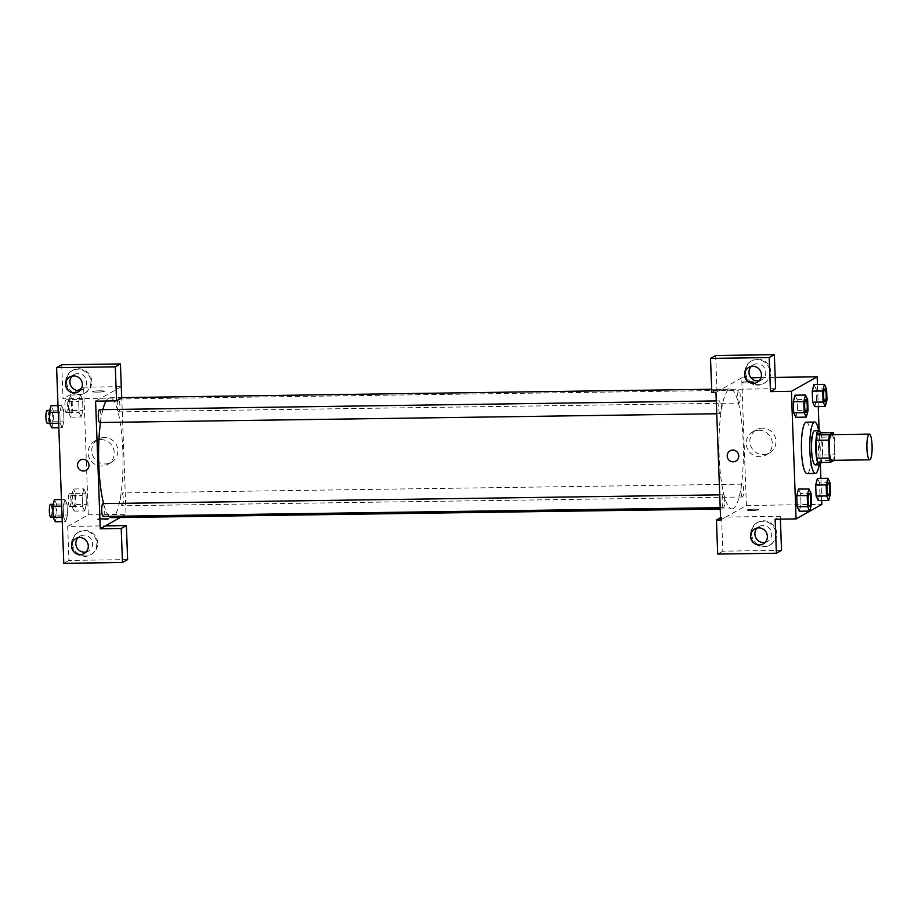 <?xml version="1.0" encoding="UTF-8"?>
<svg xmlns="http://www.w3.org/2000/svg" width="918" height="918" viewBox="0 0 918 918"><rect width="100%" height="100%" fill="white"/><g stroke="black" fill="none" stroke-linecap="round" stroke-linejoin="round"><path stroke-width="0.69" stroke-dasharray="4.59 3.44" d="M831.593 434.662A12.841 2.616 -90.8 0 1 834.37 446.756A12.841 2.616 -90.8 0 1 832.247 460.262A12.841 2.616 -90.8 0 1 831.96 460.343M820.497 432.837A16.581 3.374 -90.8 0 1 821.667 437.163L822.321 455.064L834.898 454.892L834.244 436.979A16.581 3.374 -90.8 0 0 833.728 434.627M834.083 460.32L834.095 460.308A16.581 3.374 -90.8 0 0 834.898 454.892M817.904 462.523L821.518 460.492L834.095 460.308M822.321 455.064A16.581 3.374 -90.8 0 1 821.518 460.492M821.151 462.477A17.121 3.477 89.2 0 0 820.738 432.837M814.771 430.611A17.121 3.477 -90.8 0 1 818.477 446.745A17.121 3.477 -90.8 0 1 815.632 464.76A17.121 3.477 -90.8 0 1 815.253 464.864M821.667 437.163L834.244 436.979M818.661 430.565A25.693 5.221 -90.8 0 1 819.143 464.806M806.268 422.177A25.693 5.221 -90.8 0 1 811.822 446.377A25.693 5.221 -90.8 0 1 807.565 473.378A25.693 5.221 -90.8 0 1 806.991 473.55M801.001 504.579L799.28 511.211L801.001 504.59L800.599 493.54L798.476 489.099L796.744 495.731M830.434 493.781L819.958 493.93L818.236 500.539L819.958 493.918L819.556 482.879L817.433 478.439L815.689 485.06M795.837 417.277L797.558 410.667L797.157 399.617L795.022 395.176L797.157 399.628L797.558 410.667L795.837 417.277L793.703 412.825M821.702 500.494L820.887 478.393M820.371 464.164L819.131 430.576M818.259 406.571L817.445 384.47M826.992 399.858L816.515 400.007L814.782 406.617L816.515 399.996L816.113 388.957L813.979 384.516L812.246 391.137M749.409 381.59A5.887 0.631 177.9 0 1 754.114 382.037A5.887 0.631 177.9 0 1 748.25 382.886A5.887 0.631 177.9 0 1 742.341 382.473A5.887 0.631 177.9 0 1 749.409 381.59A5.887 0.631 -2.1 0 0 742.341 382.473A5.887 0.631 -2.1 0 0 748.25 382.898A5.887 0.631 -2.1 0 0 754.114 382.049A5.887 0.631 -2.1 0 0 749.409 381.601M775.607 388.693L716.924 389.53L715.673 355.495M781.528 550.341L722.845 551.167L721.594 517.144L725.794 517.086L746.391 505.497L741.71 377.872L750.947 377.746M761.045 377.608L775.194 377.401M741.71 377.872L715.96 392.365M770.787 371.744A12.841 12.496 -119.4 0 0 751.911 360.728A12.841 12.496 -119.4 0 0 747.321 378.044A12.841 12.496 -119.4 0 0 770.787 371.744M769.927 372.226A12.841 12.496 60.6 0 1 746.46 378.526A12.841 12.496 60.6 0 1 751.05 361.21A12.841 12.496 60.6 0 1 769.927 372.226M759.22 380.74A8.56 8.331 -119.4 0 0 757.04 363.895A8.56 8.331 -119.4 0 0 751.199 366.477M716.924 389.53L711.771 392.422M762.433 428.178A13.334 12.978 -119.4 0 0 751.612 447.777A13.334 12.978 -119.4 0 0 775.469 438.047A13.334 12.978 -119.4 0 0 762.433 428.178M746.391 505.497L821.84 504.418M758.761 430.232A13.334 12.978 60.6 0 1 765.784 455.099A13.334 12.978 60.6 0 1 747.94 449.843A13.334 12.978 60.6 0 1 758.761 430.232M751.727 510.534A5.887 0.631 -2.1 0 0 758.796 509.662A5.887 0.631 -2.1 0 0 752.886 509.238A5.887 0.631 -2.1 0 0 747.022 510.087A5.887 0.631 -2.1 0 0 751.727 510.534A5.887 0.631 177.9 0 1 747.022 510.087A5.887 0.631 177.9 0 1 752.886 509.238A5.887 0.631 177.9 0 1 758.796 509.651A5.887 0.631 177.9 0 1 751.727 510.534M720.641 519.978L725.794 517.086L780.277 516.306L775.136 519.209M776.72 533.381A12.841 12.496 -119.4 0 0 757.843 522.365A12.841 12.496 -119.4 0 0 753.242 539.692A12.841 12.496 -119.4 0 0 776.72 533.381M780.277 516.306L780.38 519.129M775.859 533.863A12.841 12.496 60.6 0 1 752.381 540.174A12.841 12.496 60.6 0 1 756.983 522.847A12.841 12.496 60.6 0 1 775.859 533.863M765.142 542.389A8.56 8.331 -119.4 0 0 762.973 525.544A8.56 8.331 -119.4 0 0 757.12 528.125M721.594 517.144L720.561 517.729M722.845 551.167L717.692 554.07M735.857 461.1L735.857 461.1A5.887 5.726 -119.4 0 0 737.969 453.159A5.887 5.726 -119.4 0 0 730.085 450.83L730.085 450.83M720.205 413.674A6.426 1.308 -90.8 0 1 720.068 413.72A6.426 1.308 -90.8 0 1 718.668 407.317A6.426 1.308 -90.8 0 1 719.884 400.879A6.426 1.308 -90.8 0 1 721.273 406.926A6.426 1.308 -90.8 0 1 720.205 413.674M723.659 507.608A6.426 1.308 -90.8 0 1 723.51 507.643A6.426 1.308 -90.8 0 1 722.11 501.239A6.426 1.308 -90.8 0 1 723.327 494.802A6.426 1.308 -90.8 0 1 724.715 500.849A6.426 1.308 -90.8 0 1 723.659 507.608M739.162 403.013A6.426 1.308 -90.8 0 1 739.024 403.059A6.426 1.308 -90.8 0 1 737.624 396.656A6.426 1.308 -90.8 0 1 738.841 390.219A6.426 1.308 -90.8 0 1 740.229 396.266A6.426 1.308 -90.8 0 1 739.162 403.013M742.605 496.936A6.426 1.308 -90.8 0 1 742.467 496.982A6.426 1.308 -90.8 0 1 741.067 490.579A6.426 1.308 -90.8 0 1 742.283 484.142A6.426 1.308 -90.8 0 1 743.672 490.189A6.426 1.308 -90.8 0 1 742.605 496.936M733.356 508.48A59.945 12.186 -90.8 0 1 732.025 508.87A59.945 12.186 -90.8 0 1 718.989 449.097A59.945 12.186 -90.8 0 1 730.326 388.991A59.945 12.186 -90.8 0 1 743.293 445.459A59.945 12.186 -90.8 0 1 733.356 508.48M106.086 401.005A59.945 12.186 -90.8 0 1 109.953 397.781A59.945 12.186 -90.8 0 1 122.92 454.249A59.945 12.186 -90.8 0 1 112.983 517.27A59.945 12.186 -90.8 0 1 111.652 517.649M109.07 516.352A59.945 12.186 -90.8 0 1 103.573 503.58M100.464 422.498A59.945 12.186 -90.8 0 1 102.873 409.623M122.232 505.726A6.426 1.308 89.2 0 0 123.299 498.979A6.426 1.308 89.2 0 0 121.91 492.932A6.426 1.308 89.2 0 0 121.761 492.966A6.426 1.308 89.2 0 0 120.706 499.725A6.426 1.308 89.2 0 0 122.094 505.772A6.426 1.308 89.2 0 0 122.232 505.726M99.511 409.669A6.426 1.308 -90.8 0 1 100.9 415.716A6.426 1.308 -90.8 0 1 99.832 422.464M102.954 503.592A6.426 1.308 -90.8 0 1 104.342 509.639A6.426 1.308 -90.8 0 1 103.275 516.398M118.789 411.803A6.426 1.308 -90.8 0 1 118.651 411.849A6.426 1.308 -90.8 0 1 117.252 405.446A6.426 1.308 -90.8 0 1 118.468 398.997A6.426 1.308 -90.8 0 1 119.856 405.056A6.426 1.308 -90.8 0 1 118.789 411.803M120.235 517.534L126.018 514.287L121.738 397.62M121.279 386.696L95.587 401.155M86.143 470.303L86.143 470.303A5.887 5.726 -119.4 0 0 88.243 462.362A5.887 5.726 -119.4 0 0 80.371 460.044L80.371 460.044M80.164 390.357A8.56 8.331 -119.4 0 0 77.984 373.511A8.56 8.331 -119.4 0 0 72.132 376.105M90.871 381.842A12.841 12.496 60.6 0 1 67.404 388.153A12.841 12.496 60.6 0 1 71.994 370.826A12.841 12.496 60.6 0 1 90.871 381.842M91.731 381.36A12.841 12.496 -119.4 0 0 72.855 370.344A12.841 12.496 -119.4 0 0 68.253 387.671A12.841 12.496 -119.4 0 0 91.731 381.36M86.085 552.005A8.56 8.331 -119.4 0 0 91.49 539.577A8.56 8.331 -119.4 0 0 78.064 537.741M96.792 543.49A12.841 12.496 60.6 0 1 73.325 549.802A12.841 12.496 60.6 0 1 77.927 532.474A12.841 12.496 60.6 0 1 96.792 543.49M97.652 543.008A12.841 12.496 -119.4 0 0 78.787 531.992A12.841 12.496 -119.4 0 0 74.186 549.308A12.841 12.496 -119.4 0 0 97.652 543.008M127.625 559.601L68.942 560.439L67.691 526.404L105.409 525.876M68.942 560.439L63.79 563.331M61.758 364.756L63.009 398.791L121.692 397.964M62.286 427.673L64.008 421.052L63.606 410.013L61.472 405.561L59.739 412.193L60.152 423.232L62.286 427.685L64.008 421.064L63.606 410.013L61.472 405.572L59.739 412.182L60.152 423.232L62.286 427.673L58.809 427.719M80.428 394.912L78.696 401.533L79.097 412.572L81.232 417.024L82.964 410.392L82.563 399.341L80.428 394.889L78.696 401.522L79.097 412.572L81.232 417.013L82.964 410.403L82.563 399.341L80.428 394.912L69.952 395.05L68.219 401.671L68.62 412.721L70.755 417.162L72.488 410.541L72.086 399.491L69.952 395.05M83.871 488.835L82.138 495.456L82.551 506.495L84.674 510.947L86.407 504.315L86.005 493.276L83.871 488.824L82.138 495.445L82.551 506.495L84.685 510.936L86.407 504.326L86.005 493.276L83.871 488.835L73.394 488.984L71.661 495.594L72.063 506.644L74.197 511.085L75.93 504.475L75.528 493.414L73.394 488.984M65.729 521.596L67.45 514.975L67.048 503.936L64.914 499.484L63.193 506.116L63.594 517.155L65.729 521.608L67.45 514.987L67.048 503.936L64.914 499.495L63.181 506.105L63.594 517.155L65.729 521.596L62.263 521.642M67.691 526.404L88.289 514.814L83.618 387.201L81.53 388.371M77.755 390.494L63.009 398.791M104.331 437.496A13.334 12.978 -119.4 0 0 93.51 457.107A13.334 12.978 -119.4 0 0 117.366 447.364A13.334 12.978 -119.4 0 0 104.331 437.496M83.618 387.201L121.279 386.673M88.289 514.814L126.018 514.287M100.659 439.561A13.334 12.978 60.6 0 1 107.681 464.428A13.334 12.978 60.6 0 1 89.838 459.161A13.334 12.978 60.6 0 1 100.659 439.561M102.013 519.737A5.887 0.631 -2.1 0 0 109.07 518.865A5.887 0.631 -2.1 0 0 103.172 518.441A5.887 0.631 -2.1 0 0 97.308 519.29A5.887 0.631 -2.1 0 0 102.013 519.737A5.887 0.631 177.9 0 1 97.308 519.29A5.887 0.631 177.9 0 1 103.172 518.441A5.887 0.631 177.9 0 1 109.07 518.854A5.887 0.631 177.9 0 1 102.013 519.737M99.695 390.804A5.887 0.631 177.9 0 1 104.4 391.252A5.887 0.631 177.9 0 1 98.536 392.101A5.887 0.631 177.9 0 1 92.626 391.676A5.887 0.631 177.9 0 1 99.695 390.804A5.887 0.631 -2.1 0 0 92.626 391.676A5.887 0.631 -2.1 0 0 98.536 392.101A5.887 0.631 -2.1 0 0 104.4 391.252A5.887 0.631 -2.1 0 0 99.695 390.804M74.025 506.415A6.426 1.308 -90.8 0 1 73.888 506.449A6.426 1.308 -90.8 0 1 72.488 500.046A6.426 1.308 -90.8 0 1 73.704 493.609A6.426 1.308 -90.8 0 1 75.092 499.656A6.426 1.308 -90.8 0 1 74.025 506.415M71.661 495.594L82.138 495.445M72.063 506.644L82.551 506.495M74.197 511.085L84.685 510.936M75.93 504.475L86.407 504.326M75.528 493.414L86.005 493.276M69.837 506.472A6.426 1.308 -90.8 0 1 69.699 506.518A6.426 1.308 -90.8 0 1 68.299 500.115A6.426 1.308 -90.8 0 1 69.516 493.666A6.426 1.308 -90.8 0 1 70.904 499.725A6.426 1.308 -90.8 0 1 69.837 506.472M70.583 412.492A6.426 1.308 -90.8 0 1 70.445 412.526A6.426 1.308 -90.8 0 1 69.045 406.123A6.426 1.308 -90.8 0 1 70.261 399.686A6.426 1.308 -90.8 0 1 71.65 405.733A6.426 1.308 -90.8 0 1 70.583 412.492M68.219 401.671L78.696 401.522M68.62 412.721L79.097 412.572M70.755 417.162L81.232 417.013M72.488 410.541L82.964 410.403M72.086 399.491L82.563 399.341M66.394 412.549A6.426 1.308 -90.8 0 1 66.257 412.584A6.426 1.308 -90.8 0 1 64.857 406.181A6.426 1.308 -90.8 0 1 66.073 399.743A6.426 1.308 -90.8 0 1 67.462 405.79A6.426 1.308 -90.8 0 1 66.394 412.549M55.252 521.745L56.973 515.136L56.572 504.085L54.437 499.644M55.08 517.075A6.426 1.308 -90.8 0 1 54.931 517.121A6.426 1.308 -90.8 0 1 53.531 510.718A6.426 1.308 -90.8 0 1 54.747 504.269A6.426 1.308 -90.8 0 1 56.136 510.328A6.426 1.308 -90.8 0 1 55.08 517.075M61.449 499.541L64.914 499.495M61.69 506.128L63.181 506.105M62.091 517.178L63.594 517.155M56.973 515.136L67.45 514.987M56.572 504.085L67.048 503.936M50.559 504.338A6.426 1.308 -90.8 0 1 51.947 510.385A6.426 1.308 -90.8 0 1 50.88 517.132M51.798 427.822L53.531 421.213L53.129 410.162L50.995 405.722M51.626 423.152A6.426 1.308 -90.8 0 1 51.488 423.187A6.426 1.308 -90.8 0 1 50.088 416.783A6.426 1.308 -90.8 0 1 51.305 410.346A6.426 1.308 -90.8 0 1 52.693 416.393A6.426 1.308 -90.8 0 1 51.626 423.152M58.006 405.618L61.472 405.572M58.247 412.205L59.739 412.182M58.649 423.255L60.152 423.232M53.531 421.213L64.008 421.064M53.129 410.162L63.606 410.013M47.116 410.403A6.426 1.308 -90.8 0 1 48.505 416.462A6.426 1.308 -90.8 0 1 47.438 423.209M828.231 482.925A6.426 1.308 -90.8 0 1 829.608 489.007A6.426 1.308 -90.8 0 1 828.541 495.72A6.426 1.308 -90.8 0 1 828.415 495.766M819.958 493.93L819.556 482.879L830.033 482.73M819.556 482.879L817.422 478.439M824.789 388.991A6.426 1.308 -90.8 0 1 826.166 395.084A6.426 1.308 -90.8 0 1 825.098 401.797A6.426 1.308 -90.8 0 1 824.972 401.843M816.515 400.007L816.113 388.957L826.59 388.807M816.113 388.957L813.979 384.516M809.274 493.586A6.426 1.308 -90.8 0 1 810.651 499.679A6.426 1.308 -90.8 0 1 809.584 506.392A6.426 1.308 -90.8 0 1 809.458 506.426M811.076 493.391L800.599 493.54L801.001 504.59L811.489 504.441M800.599 493.54L798.465 489.099M805.832 399.663A6.426 1.308 -90.8 0 1 807.209 405.745A6.426 1.308 -90.8 0 1 806.142 412.457A6.426 1.308 -90.8 0 1 806.015 412.503M797.558 410.667L808.047 410.518M797.157 399.617L807.633 399.468M751.911 360.728L751.05 361.21M764.51 383.116L763.65 383.598M757.258 382.278L761.55 379.868M748.859 367.349L753.15 364.939M756.375 429.796L752.714 431.862M769.456 453.033L765.784 455.099M757.843 522.365L756.983 522.847M770.431 544.753L769.582 545.246M763.191 543.926L767.482 541.505M754.791 528.997L759.083 526.588M720.24 509.031L732.025 508.87M109.953 397.781L121.681 397.62M711.657 389.255L730.326 388.991M742.283 484.142L121.91 492.932M742.467 496.982L122.094 505.772M716.74 413.766L720.068 413.72M716.269 400.925L719.884 400.879M720.194 507.688L723.51 507.643M719.712 494.848L723.327 494.802M118.651 411.849L739.024 403.059M118.468 398.997L738.841 390.219M78.202 391.894L82.494 389.484M69.802 376.977L74.094 374.555M72.855 370.344L71.994 370.826M85.454 392.732L84.594 393.214M84.123 553.543L88.415 551.133M75.735 538.614L80.027 536.204M78.787 531.992L77.927 532.474M91.375 554.38L90.515 554.862M98.283 439.125L94.611 441.191M111.353 462.362L107.681 464.428M69.699 506.518L73.888 506.449M69.516 493.666L73.704 493.609M66.257 412.584L70.445 412.526M66.073 399.743L70.261 399.686M53.106 517.144L54.931 517.121M53.221 504.292L54.747 504.269M49.664 423.221L51.488 423.187M49.779 410.369L51.305 410.346"/><path stroke-width="1.38" d="M869.966 459.734A12.841 2.616 -90.8 0 1 869.69 459.815A12.841 2.616 -90.8 0 1 866.89 447.009A12.841 2.616 -90.8 0 1 869.323 434.122A12.841 2.616 -90.8 0 1 872.1 446.228A12.841 2.616 -90.8 0 1 869.966 459.734M869.69 459.815L831.96 460.343A12.841 2.616 -90.8 0 1 829.161 447.536A12.841 2.616 -90.8 0 1 831.593 434.662L869.323 434.122M833.074 432.665L829.459 434.696A16.581 3.374 -90.8 0 0 828.656 440.124L816.079 440.296A16.581 3.374 -90.8 0 1 816.894 434.868L820.497 432.837L833.074 432.665A16.581 3.374 -90.8 0 1 833.728 434.627M828.656 440.124L829.321 458.025A16.581 3.374 -90.8 0 0 830.48 462.339L834.083 460.32M816.079 440.296L816.745 458.208L829.321 458.025M816.745 458.208A16.581 3.374 -90.8 0 0 817.904 462.523L830.48 462.339M820.738 432.837A17.121 3.477 89.2 0 0 818.959 430.553A17.121 3.477 89.2 0 0 815.769 449.613A17.121 3.477 89.2 0 0 819.441 464.806A17.121 3.477 89.2 0 0 821.151 462.477M819.441 464.806L815.253 464.864A17.121 3.477 -90.8 0 1 811.581 449.671A17.121 3.477 -90.8 0 1 814.771 430.611L818.959 430.553M816.894 434.868L829.459 434.696M819.143 464.806A25.693 5.221 -90.8 0 1 815.941 473.263A25.693 5.221 -90.8 0 1 815.379 473.424A25.693 5.221 -90.8 0 1 809.791 447.812A25.693 5.221 -90.8 0 1 814.645 422.05A25.693 5.221 -90.8 0 1 818.661 430.565M815.379 473.424L806.991 473.55A25.693 5.221 -90.8 0 1 801.403 447.938A25.693 5.221 -90.8 0 1 806.268 422.177L814.645 422.05M798.465 489.087L796.732 495.72L797.145 506.77L799.28 511.223L809.756 511.062L811.489 504.441L811.076 493.391L808.942 488.95L807.22 495.571L807.622 506.621L809.756 511.062M827.898 478.289L817.422 478.427L815.689 485.048L816.102 496.099L818.225 500.551L828.713 500.39L830.434 493.781L830.033 482.73L827.898 478.289L826.177 484.899L826.579 495.949L828.713 500.39M804.179 412.698L793.703 412.836L793.29 401.786L793.703 412.836L795.837 417.288L806.314 417.128L808.047 410.518L807.633 399.468L805.499 395.027L803.778 401.636L804.179 412.698L806.314 417.128M805.499 395.027L795.022 395.176L793.29 401.786L795.022 395.165M817.445 384.47L817.169 376.805L791.408 391.298L796.09 518.911L821.84 504.418L821.702 500.494M820.887 478.393L820.371 464.164M819.131 430.576L818.259 406.571M824.456 384.367L813.979 384.504L812.246 391.125L812.648 402.176L814.782 406.628L825.271 406.467L826.992 399.858L826.59 388.807L824.456 384.367L822.723 390.976L823.136 402.027L825.271 406.467M796.09 518.911L775.136 519.209L776.376 553.244L717.692 554.07L716.442 520.036L720.641 519.978L715.96 392.365L711.771 392.422L710.521 358.399L715.673 355.495L774.356 354.669L775.607 388.693L770.454 391.596L791.408 391.298M750.947 377.746L761.045 377.608M775.194 377.401L817.169 376.805M751.199 366.477A8.56 8.331 -119.4 0 0 759.22 380.74M753.368 383.322A8.56 8.331 -119.4 0 0 760.322 370.734A8.56 8.331 -119.4 0 0 745.003 376.977A8.56 8.331 -119.4 0 0 753.368 383.322M774.356 354.669L769.204 357.561L770.454 391.596M710.521 358.399L769.204 357.561M780.38 519.129L781.528 550.341L776.376 553.244M757.12 528.125A8.56 8.331 -119.4 0 0 765.142 542.389M759.301 544.971A8.56 8.331 -119.4 0 0 766.255 532.371A8.56 8.331 -119.4 0 0 750.924 538.625A8.56 8.331 -119.4 0 0 759.301 544.971M720.561 517.729L716.442 520.036M730.085 450.83A5.887 5.726 -119.4 0 0 727.205 456.051A5.887 5.726 60.6 0 1 737.969 453.159A5.887 5.726 60.6 0 1 735.857 461.1A5.887 5.726 60.6 0 1 727.205 456.051A5.887 5.726 -119.4 0 0 735.857 461.1M720.24 509.031L111.652 517.649A59.945 12.186 -90.8 0 1 109.07 516.352M103.573 503.58A59.945 12.186 -90.8 0 1 100.464 422.498M102.873 409.623A59.945 12.186 -90.8 0 1 106.086 401.005M99.832 422.464A6.426 1.308 -90.8 0 1 99.695 422.509A6.426 1.308 -90.8 0 1 98.295 416.106A6.426 1.308 -90.8 0 1 99.511 409.669L716.269 400.925M103.275 516.398A6.426 1.308 -90.8 0 1 103.137 516.432A6.426 1.308 -90.8 0 1 101.737 510.029A6.426 1.308 -90.8 0 1 102.954 503.592L719.712 494.848M100.269 528.768L95.587 401.155L116.54 400.856L115.301 366.833L56.606 367.659L63.79 563.331L122.473 562.505L121.222 528.47L100.269 528.768L120.235 517.534M121.738 397.62L121.279 386.696M80.371 460.044A5.887 5.726 -119.4 0 0 83.469 471.014A5.887 5.726 60.6 0 1 80.371 460.044A5.887 5.726 60.6 0 1 88.243 462.362A5.887 5.726 60.6 0 1 83.469 471.014A5.887 5.726 -119.4 0 0 86.143 470.303M74.312 392.938A8.56 8.331 60.6 0 1 69.802 376.977A8.56 8.331 60.6 0 1 81.266 380.35A8.56 8.331 60.6 0 1 74.312 392.938M80.245 554.587A8.56 8.331 60.6 0 1 75.735 538.614A8.56 8.331 60.6 0 1 87.187 541.999A8.56 8.331 60.6 0 1 80.245 554.587M72.132 376.105A8.56 8.331 -119.4 0 0 80.164 390.357M78.064 537.741A8.56 8.331 -119.4 0 0 86.085 552.005M105.409 525.876L126.374 525.578L127.625 559.601L122.473 562.505M126.374 525.578L121.222 528.47M116.54 400.856L121.692 397.964L120.442 363.93L61.758 364.756L56.606 367.659M120.442 363.93L115.301 366.833M81.53 388.371L77.755 390.494M61.449 499.541L54.437 499.644L52.705 506.254L53.118 517.304L55.252 521.745L62.263 521.642M52.705 506.254L61.69 506.128M53.118 517.304L62.091 517.178M50.88 517.132A6.426 1.308 -90.8 0 1 50.742 517.178A6.426 1.308 -90.8 0 1 49.343 510.775A6.426 1.308 -90.8 0 1 50.559 504.338L53.221 504.292M58.006 405.618L50.995 405.722L49.262 412.331L49.664 423.382L51.798 427.822L58.809 427.719M49.262 412.331L58.247 412.205M49.664 423.382L58.649 423.255M47.438 423.209A6.426 1.308 -90.8 0 1 47.3 423.255A6.426 1.308 -90.8 0 1 45.9 416.852A6.426 1.308 -90.8 0 1 47.116 410.403L49.779 410.369M828.392 495.766L828.426 495.766A6.426 1.308 -90.8 0 1 828.392 495.766A6.426 1.308 -90.8 0 1 827.003 489.363A6.426 1.308 -90.8 0 1 828.22 482.925A6.426 1.308 -90.8 0 1 828.231 482.925L828.243 482.925A6.426 1.308 -90.8 0 1 829.642 488.973A6.426 1.308 -90.8 0 1 828.575 495.72A6.426 1.308 -90.8 0 1 828.426 495.766A6.426 1.308 -90.8 0 1 827.038 489.363A6.426 1.308 -90.8 0 1 828.243 482.925M826.579 495.949L816.102 496.099L815.689 485.048L826.177 484.899M816.102 496.099L818.236 500.539M824.949 401.843L824.984 401.843A6.426 1.308 -90.8 0 1 824.949 401.843A6.426 1.308 -90.8 0 1 823.561 395.44A6.426 1.308 -90.8 0 1 824.766 388.991A6.426 1.308 -90.8 0 1 824.789 388.991L824.8 388.991A6.426 1.308 -90.8 0 1 826.189 395.05A6.426 1.308 -90.8 0 1 825.133 401.797A6.426 1.308 -90.8 0 1 824.984 401.843A6.426 1.308 -90.8 0 1 823.595 395.44A6.426 1.308 -90.8 0 1 824.8 388.991M823.136 402.027L812.648 402.176L812.246 391.125L822.723 390.976M812.648 402.176L814.782 406.617M809.481 506.426L809.446 506.426A6.426 1.308 -90.8 0 1 809.446 506.426A6.426 1.308 -90.8 0 1 808.047 500.023A6.426 1.308 -90.8 0 1 809.263 493.586A6.426 1.308 -90.8 0 1 809.274 493.586A6.426 1.308 -90.8 0 1 810.686 499.633A6.426 1.308 -90.8 0 1 809.619 506.38A6.426 1.308 -90.8 0 1 809.481 506.426A6.426 1.308 -90.8 0 1 808.081 500.023A6.426 1.308 -90.8 0 1 809.297 493.586L809.297 493.586M798.465 489.099L808.942 488.95M807.622 506.621L797.145 506.77L796.732 495.72L807.22 495.571M797.145 506.77L799.28 511.211M805.993 412.503L806.027 412.503A6.426 1.308 -90.8 0 1 805.993 412.503A6.426 1.308 -90.8 0 1 804.604 406.1A6.426 1.308 -90.8 0 1 805.82 399.663A6.426 1.308 -90.8 0 1 805.832 399.663A6.426 1.308 -90.8 0 1 807.243 405.71A6.426 1.308 -90.8 0 1 806.176 412.457A6.426 1.308 -90.8 0 1 806.027 412.503A6.426 1.308 -90.8 0 1 804.638 406.1A6.426 1.308 -90.8 0 1 805.855 399.663L805.855 399.663M793.29 401.786L803.778 401.636M121.681 397.62L711.657 389.255M99.695 422.509L716.74 413.766M103.137 516.432L720.194 507.688M50.742 517.178L53.106 517.144M47.3 423.255L49.664 423.221"/></g></svg>
